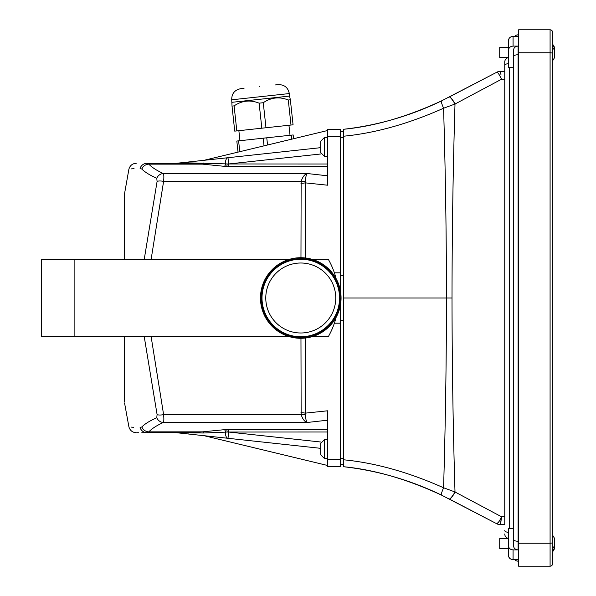 <?xml version="1.0" encoding="UTF-8"?>
<svg xmlns="http://www.w3.org/2000/svg" width="596" height="596" viewBox="0 0 596 596"><rect width="100%" height="100%" fill="white"/><g stroke="black" fill="none" stroke-linecap="round" stroke-linejoin="round"><path stroke-width="0.89" d="M312.96 336.405L328.47 336.405A78.247 78.247 0 0 0 336.114 317.348M336.114 278.652A78.247 78.247 0 0 0 328.47 259.595L312.96 259.595M288.576 259.595L41.385 259.595L41.385 336.405L74.12 336.405L74.12 259.595M288.576 336.405L74.12 336.405M244.032 88.335L240.65 88.7C234.63 89.959 231.658 93.654 231.717 99.8L232.023 106.103L234.101 105.879L236.813 130.911L234.735 131.135L232.023 106.103M259.424 86.666C235.211 89.288 235.211 89.288 259.424 86.666C283.644 84.043 283.644 84.043 259.424 86.666M231.717 99.8L289.306 93.565L289.574 96.068L231.993 102.303M259.111 103.168L263.268 102.713L265.98 127.753L261.83 128.2L259.111 103.168C250.327 99.636 241.983 100.538 234.101 105.879M288.285 100.009L290.356 99.778L293.068 124.817L290.997 125.041L288.285 100.009C279.494 96.478 271.15 97.379 263.268 102.713M289.574 96.068L290.356 99.778M289.306 93.565C288.054 87.545 284.352 84.572 278.205 84.632L276.835 84.781M276.648 84.803L274.987 84.982M290.997 125.041L265.98 127.753M261.83 128.2L236.813 130.911M293.567 138.719L293.157 134.942L236.821 141.043L238.02 152.114M291.809 139.144L291.377 135.136M234.936 152.852L236.493 152.479M300.965 259.156L301.136 181.4C302.626 176.878 304.645 174.256 307.193 173.518C306.359 174.337 305.681 177.034 305.159 181.609L305.189 182.845L327.718 185.214L327.718 129.347M340.309 129.272L327.718 129.272L340.309 129.272L340.309 136.588L327.718 136.603M334.378 272.819L340.309 272.819L340.309 136.588M340.309 272.819L340.309 290.237M340.309 305.763L340.309 466.728L340.309 459.412L327.718 459.397L327.718 410.786L305.189 413.155L305.159 414.391C305.681 418.966 306.359 421.663 307.193 422.482C304.645 421.745 302.626 419.122 301.136 414.6L300.965 338.29M340.309 323.181L334.378 323.181M144.187 259.595L157.091 181.452L156.77 178.241C149.924 175.239 144.955 172.184 141.855 169.078L140.082 168.355C124.594 169.339 124.594 169.339 140.082 168.355A7.554 7.435 -90 0 1 147.1 163.267C132.074 163.267 132.074 163.267 147.1 163.267L148.821 164.146C151.809 167.327 156.629 170.456 163.289 173.518C163.907 174.382 164.012 177.005 163.602 181.4L151.086 259.595M151.086 336.405L163.602 414.6C164.012 418.981 163.907 421.61 163.289 422.482C156.629 425.544 151.809 428.673 148.821 431.854L202.498 431.854L224.252 429.686A8.716 1.319 0 0 1 226.525 429.545L327.718 429.507M204.055 435.698L327.718 465.513L327.718 466.728L327.718 459.397M305.189 337.038L305.189 413.155A7.554 2.689 -0 0 0 300.958 412.693M226.525 429.545A2.518 0.611 87.8 0 1 227.143 432.033L327.718 431.996L327.718 439.654L324.44 439.654L324.44 458.54L327.718 458.54M320.67 454.174L320.67 444.02M300.958 183.307A7.554 2.689 180 0 0 305.189 182.845L305.189 257.949M327.718 166.493L226.525 166.455A2.518 0.611 92.2 0 0 227.143 163.967L327.718 164.004L327.718 156.346L324.44 156.346L324.44 137.46L327.718 137.46M320.663 142.898L320.663 152.569L320.663 142.898M320.67 151.98L320.67 149.842M327.718 466.728L340.309 466.728L327.718 466.728M320.931 153.969L228.67 163.967L227.992 157.709L176.766 163.259A2.518 2.518 0 0 1 176.49 163.267L191.845 163.349M226.525 166.455A8.716 1.319 180 0 1 224.252 166.314L202.498 164.146L148.821 164.146L147.1 163.267L187.315 163.267A2.518 1.557 90 0 0 188.172 162.857L225.511 163.863A6.295 3.136 -96.2 0 1 227.992 157.709L320.663 147.666M320.663 448.334L176.766 432.741A2.518 2.518 0 0 0 176.49 432.733L147.1 432.733C132.074 432.733 132.074 432.733 147.1 432.733L187.315 432.733L202.498 431.854A2.518 1.497 83.5 0 1 203.668 433.001L176.766 432.741M327.718 420.18L307.193 422.482L163.289 422.482A7.554 7.077 65.8 0 1 156.77 417.759L157.091 414.548L144.187 336.405M156.77 178.241A7.554 7.077 -65.8 0 1 163.289 173.518L307.193 173.518L327.718 175.82M136.938 432.733L138.644 432.733M141.811 432.733L147.1 432.733A7.554 7.435 -90 0 1 140.082 427.645C124.594 426.662 124.594 426.662 140.082 427.645L141.855 426.922C144.962 423.808 149.931 420.754 156.77 417.759M204.055 160.302L327.718 130.487M338.007 282.616A40.29 40.29 0 0 1 316.156 335.243A40.29 40.29 0 0 1 263.529 313.384A40.29 40.29 0 0 1 285.387 260.757A40.29 40.29 0 0 1 338.007 282.616M337.783 282.511L337.515 283.018L337.917 282.653A40.193 40.193 0 0 0 261.242 305.286A40.193 40.193 0 0 0 340.949 299.088A40.193 40.193 0 0 0 337.917 282.653L336.68 282.072A39.284 39.284 0 0 0 335.779 280.18L335.392 280.388A38.844 38.844 0 0 0 334.43 278.615L334.818 278.406A39.284 39.284 0 0 0 333.723 276.618L333.365 276.864A38.844 38.844 0 0 0 332.225 275.203L332.583 274.957A39.284 39.284 0 0 0 331.309 273.288L330.974 273.571A38.844 38.844 0 0 0 329.67 272.037L330.005 271.754A39.284 39.284 0 0 0 328.56 270.234L328.254 270.547A38.844 38.844 0 0 0 326.794 269.161L327.1 268.841A39.284 39.284 0 0 0 325.505 267.477L325.237 267.827A38.844 38.844 0 0 0 323.643 266.598L323.904 266.248A39.284 39.284 0 0 0 322.175 265.064L321.952 265.436A38.844 38.844 0 0 0 320.231 264.378L320.462 264.006A39.284 39.284 0 0 0 318.622 263L318.428 263.402A38.844 38.844 0 0 0 316.61 262.531L316.804 262.136A39.284 39.284 0 0 0 314.859 261.331L314.718 261.741A38.844 38.844 0 0 0 312.818 261.07L312.967 260.653A39.284 39.284 0 0 0 310.956 260.057L310.851 260.482A38.844 38.844 0 0 0 308.892 260.012L308.996 259.588A39.284 39.284 0 0 0 306.933 259.2L306.873 259.632A38.844 38.844 0 0 0 304.876 259.372L304.936 258.932A39.284 39.284 0 0 0 302.842 258.768L302.828 259.208A38.844 38.844 0 0 0 300.816 259.156L300.824 258.716A39.284 39.284 0 0 0 298.73 258.768L298.76 259.208A38.844 38.844 0 0 0 296.756 259.364L296.719 258.925A39.284 39.284 0 0 0 294.64 259.193L294.722 259.625A38.844 38.844 0 0 0 292.74 259.99L292.658 259.558A39.284 39.284 0 0 0 290.617 260.05L290.744 260.474A38.844 38.844 0 0 0 288.807 261.041L288.688 260.623A39.284 39.284 0 0 0 286.706 261.316L286.87 261.726A38.844 38.844 0 0 0 285.007 262.493L284.843 262.091A39.284 39.284 0 0 0 282.951 262.992L283.16 263.38A38.844 38.844 0 0 0 281.387 264.333L281.178 263.946A39.284 39.284 0 0 0 279.382 265.041L279.636 265.406A38.844 38.844 0 0 0 277.974 266.546L277.721 266.181A39.284 39.284 0 0 0 276.06 267.462L276.343 267.798A38.844 38.844 0 0 0 274.808 269.101L274.525 268.766A39.284 39.284 0 0 0 272.998 270.212L273.318 270.517A38.844 38.844 0 0 0 271.932 271.977L271.612 271.672A39.284 39.284 0 0 0 270.249 273.266L270.599 273.534A38.844 38.844 0 0 0 269.37 275.129L269.019 274.86A39.284 39.284 0 0 0 267.827 276.589L268.207 276.82A38.844 38.844 0 0 0 267.15 278.541L266.777 278.31A39.284 39.284 0 0 0 265.771 280.15L266.166 280.344A38.844 38.844 0 0 0 265.302 282.161L264.907 281.968A39.284 39.284 0 0 0 264.103 283.905L264.512 284.054A38.844 38.844 0 0 0 263.842 285.953L263.425 285.804A39.284 39.284 0 0 0 262.829 287.816L263.253 287.92A38.844 38.844 0 0 0 262.784 289.88L262.352 289.775A39.284 39.284 0 0 0 261.972 291.839L262.404 291.898A38.844 38.844 0 0 0 262.143 293.895L261.704 293.835A39.284 39.284 0 0 0 261.54 295.929L261.979 295.944A38.844 38.844 0 0 0 261.927 297.955L261.488 297.94A39.284 39.284 0 0 0 261.54 300.041L261.979 300.004A38.844 38.844 0 0 0 262.136 302.016L261.696 302.053A39.284 39.284 0 0 0 261.964 304.131L262.396 304.049A38.844 38.844 0 0 0 262.762 306.031L262.329 306.113A39.284 39.284 0 0 0 262.821 308.154L263.238 308.028A38.844 38.844 0 0 0 263.812 309.965L263.387 310.084A39.284 39.284 0 0 0 264.088 312.066L264.497 311.894A38.844 38.844 0 0 0 265.265 313.757L264.855 313.928A39.284 39.284 0 0 0 265.756 315.82L265.429 317.147L266.717 317.594A39.284 39.284 0 0 0 267.813 319.382L268.178 319.136A38.844 38.844 0 0 0 269.317 320.797L268.952 321.043A39.284 39.284 0 0 0 270.234 322.712L270.562 322.429A38.844 38.844 0 0 0 271.873 323.963L271.538 324.246A39.284 39.284 0 0 0 272.983 325.766L273.281 325.453A38.844 38.844 0 0 0 274.741 326.839L274.443 327.159A39.284 39.284 0 0 0 276.037 328.523L276.306 328.173A38.844 38.844 0 0 0 277.9 329.402L277.632 329.752A39.284 39.284 0 0 0 279.36 330.936L279.591 330.564A38.844 38.844 0 0 0 281.312 331.622L281.081 331.994A39.284 39.284 0 0 0 282.921 333L283.115 332.598A38.844 38.844 0 0 0 284.933 333.469L284.739 333.864A39.284 39.284 0 0 0 286.676 334.669L286.825 334.259A38.844 38.844 0 0 0 288.725 334.93L288.576 335.347A39.284 39.284 0 0 0 290.587 335.943L290.692 335.518A38.844 38.844 0 0 0 292.651 335.988L292.547 336.412A39.284 39.284 0 0 0 294.61 336.8L294.67 336.368A38.844 38.844 0 0 0 296.666 336.628L296.607 337.068A39.284 39.284 0 0 0 298.7 337.232L298.708 336.792A38.844 38.844 0 0 0 300.727 336.844L300.712 337.284A39.284 39.284 0 0 0 302.813 337.232L302.775 336.792A38.844 38.844 0 0 0 304.787 336.636L304.817 337.075A39.284 39.284 0 0 0 306.903 336.807L306.821 336.375A38.844 38.844 0 0 0 308.803 336.01L308.884 336.442A39.284 39.284 0 0 0 310.926 335.95L310.799 335.526A38.844 38.844 0 0 0 312.729 334.959L312.855 335.377A39.284 39.284 0 0 0 314.837 334.684L314.666 334.274A38.844 38.844 0 0 0 316.528 333.507L316.7 333.909A39.284 39.284 0 0 0 318.592 333.008L318.383 332.62A38.844 38.844 0 0 0 320.156 331.667L320.365 332.054A39.284 39.284 0 0 0 322.153 330.959L321.907 330.594A38.844 38.844 0 0 0 323.568 329.454L323.814 329.819A39.284 39.284 0 0 0 325.483 328.538L325.2 328.202A38.844 38.844 0 0 0 326.727 326.899L327.018 327.234A39.284 39.284 0 0 0 328.538 325.788L328.217 325.483A38.844 38.844 0 0 0 329.61 324.023L329.931 324.328A39.284 39.284 0 0 0 331.294 322.734L330.944 322.466A38.844 38.844 0 0 0 332.173 320.871L332.523 321.14A39.284 39.284 0 0 0 333.708 319.411L333.335 319.18A38.844 38.844 0 0 0 334.393 317.459L334.766 317.69A39.284 39.284 0 0 0 335.764 315.85L335.369 315.656A38.844 38.844 0 0 0 336.241 313.839L336.636 314.032A39.284 39.284 0 0 0 337.44 312.095L337.031 311.946A38.844 38.844 0 0 0 337.701 310.047L338.118 310.196A39.284 39.284 0 0 0 338.714 308.184L338.29 308.08A38.844 38.844 0 0 0 338.759 306.12L339.184 306.225A39.284 39.284 0 0 0 339.571 304.161L339.131 304.102A38.844 38.844 0 0 0 339.4 302.105L339.832 302.165A39.284 39.284 0 0 0 340.003 300.071L339.564 300.056A38.844 38.844 0 0 0 339.616 298.045L340.055 298.06A39.284 39.284 0 0 0 340.003 295.959L339.564 295.996A38.844 38.844 0 0 0 339.407 293.984L339.847 293.947A39.284 39.284 0 0 0 339.571 291.869L339.139 291.951A38.844 38.844 0 0 0 338.774 289.969L339.206 289.887A39.284 39.284 0 0 0 338.722 287.846L338.297 287.972A38.844 38.844 0 0 0 337.731 286.035L338.148 285.916A39.284 39.284 0 0 0 337.455 283.934L337.045 284.106A38.844 38.844 0 0 0 336.278 282.243L336.68 282.072M263.76 313.489L264.028 312.982L263.618 313.347L264.855 313.928M265.406 316.953L267.105 317.385A38.844 38.844 0 0 1 266.144 315.612L265.756 315.82M267.105 317.385L266.717 317.594M336.129 279.047L335.57 278.935L336.129 279.047L335.779 280.18M333.753 275.158L333.596 275.702L333.916 275.263L332.583 274.957M333.954 275.456L333.723 276.618M335.958 278.727L334.818 278.406M331.182 271.836L331.085 272.394L331.361 271.925L330.005 271.754M331.421 272.111L331.309 273.288M328.284 268.796L328.24 269.362L328.463 268.87L327.1 268.841M328.545 269.049L328.56 270.234M325.081 266.084L325.096 266.65L325.267 266.129L323.904 266.248M325.364 266.3L325.505 267.477M321.609 263.715L321.691 264.281L321.803 263.745L320.462 264.006M321.915 263.901L322.175 265.064M317.914 261.726L318.048 262.277L318.108 261.733L316.804 262.136M318.234 261.882L318.622 263M314.025 260.132L314.219 260.668L314.219 260.124L312.967 260.653M314.368 260.251L314.859 261.331M309.995 258.955L310.24 259.469L310.188 258.925L308.996 259.588M310.345 259.036L310.956 260.057M305.867 258.202L306.165 258.686L306.053 258.15L304.936 258.932M306.225 258.254L306.933 259.2M301.673 257.889L302.023 258.336L301.859 257.822L300.824 258.716M302.038 257.897L302.842 258.768M297.478 258.016L297.873 258.426L297.65 257.926L296.719 258.925M297.836 257.986L298.73 258.768M293.314 258.575L293.754 258.947L293.478 258.47L292.658 259.558M293.672 258.515L294.64 259.193M289.239 259.573L289.708 259.893L289.388 259.446L288.688 260.623M289.582 259.469L290.617 260.05M285.283 260.988L285.782 261.257L285.424 260.847L284.843 262.091M285.618 260.854L286.706 261.316M281.498 262.814L282.027 263.022L281.625 262.657L281.178 263.946M281.819 262.635L282.951 262.992M277.93 265.019L278.474 265.175L278.034 264.855L277.721 266.181M278.228 264.81L279.382 265.041M274.607 267.589L275.166 267.686L274.689 267.41L274.525 268.766M274.875 267.351L276.06 267.462M271.567 270.487L272.134 270.532L271.634 270.301L271.612 271.672M271.821 270.226L272.998 270.212M268.856 273.691L269.422 273.676L268.9 273.504L269.019 274.86M269.072 273.408L270.249 273.266M266.486 277.162L267.053 277.08L266.516 276.969L266.777 278.31M266.673 276.849L267.827 276.589M264.497 280.858L265.049 280.723L264.505 280.664L264.907 281.968M264.654 280.53L265.771 280.15M262.903 284.746L263.439 284.553L262.888 284.545L263.425 285.804M263.022 284.404L264.103 283.905M261.726 288.777L262.24 288.524L261.696 288.583L262.352 289.775M261.808 288.427L262.829 287.816M260.974 292.904L261.458 292.606L260.921 292.718L261.704 293.835M261.018 292.547L261.972 291.839M260.661 297.091L261.108 296.748L260.586 296.912L261.488 297.94M260.668 296.733L261.54 295.929M260.787 301.293L261.197 300.898L260.698 301.114L261.696 302.053M260.757 300.935L261.54 300.041M261.346 305.45L261.711 305.018L261.242 305.286L262.329 306.113M261.279 305.1L261.964 304.131M262.344 309.533L262.665 309.063L262.218 309.384L263.387 310.084M262.24 309.19L262.821 308.154M263.618 313.153L264.088 312.066M267.79 320.842L267.947 320.298L267.626 320.737L268.952 321.043M267.582 320.544L267.813 319.382M270.353 324.164L270.457 323.606L270.182 324.075L271.538 324.246M270.122 323.889L270.234 322.712M273.259 327.204L273.296 326.638L273.072 327.13L274.443 327.159M272.998 326.951L272.983 325.766M276.462 329.916L276.44 329.35L276.268 329.871L277.632 329.752M276.171 329.7L276.037 328.523M279.934 332.285L279.852 331.719L279.74 332.255L281.081 331.994M279.621 332.099L279.36 330.936M283.629 334.274L283.495 333.723L283.435 334.267L284.739 333.864M283.301 334.118L282.921 333M287.51 335.868L287.324 335.332L287.317 335.876L288.576 335.347M287.175 335.749L286.676 334.669M291.541 337.045L291.295 336.531L291.355 337.075L292.547 336.412M291.191 336.964L290.587 335.943M295.676 337.798L295.378 337.314L295.489 337.85L296.607 337.068M295.318 337.746L294.61 336.8M299.863 338.111L299.512 337.664L299.684 338.178L300.712 337.284M299.505 338.103L298.7 337.232M304.064 337.984L303.669 337.574L303.885 338.074L304.817 337.075M303.699 338.014L302.813 337.232M308.221 337.425L307.789 337.053L308.058 337.53L308.884 336.442M307.871 337.485L306.903 336.807M312.304 336.427L311.835 336.107L312.155 336.554L312.855 335.377M311.954 336.531L310.926 335.95M316.26 335.012L315.753 334.743L316.118 335.153L316.7 333.909M315.925 335.146L314.837 334.684M320.037 333.186L319.516 332.978L319.918 333.343L320.365 332.054M319.724 333.365L318.592 333.008M323.613 330.981L323.069 330.825L323.509 331.145L323.814 329.819M323.315 331.19L322.153 330.959M326.936 328.411L326.377 328.314L326.846 328.59L327.018 327.234M326.66 328.649L325.483 328.538M329.968 325.513L329.402 325.468L329.901 325.699L329.931 324.328M329.722 325.774L328.538 325.788M332.687 322.309L332.121 322.324L332.635 322.496L332.523 321.14M332.471 322.592L331.294 322.734M335.056 318.838L334.49 318.92L335.026 319.031L334.766 317.69M334.863 319.151L333.708 319.411M337.045 315.142L336.494 315.277L337.038 315.336L336.636 314.032M336.889 315.47L335.764 315.85M338.64 311.254L338.103 311.447L338.647 311.455L338.118 310.196M338.513 311.596L337.44 312.095M339.817 307.223L339.303 307.476L339.847 307.417L339.184 306.225M339.735 307.573L338.714 308.184M340.569 303.096L340.085 303.394L340.621 303.282L339.832 302.165M340.517 303.453L339.571 304.161M340.882 298.909L340.428 299.252L340.949 299.088L340.055 298.06M340.867 299.267L340.003 300.071M340.756 294.707L340.346 295.102L340.845 294.886L339.847 293.947M340.785 295.065L340.003 295.959M340.189 290.55L339.824 290.982L340.301 290.714L339.206 289.887M340.256 290.9L339.571 291.869M339.199 286.467L338.878 286.937L339.318 286.616L338.148 285.916M339.303 286.81L338.722 287.846M337.917 282.847L337.455 283.934M337.515 283.018L337.045 284.106M337.373 282.683L336.278 282.243M338.878 286.937L338.297 287.972M338.774 286.594L337.731 286.035M339.824 290.982L339.139 291.951M339.757 290.625L338.774 289.969M340.346 295.102L339.564 295.996M340.316 294.744L339.407 293.984M340.428 299.252L339.564 300.056M340.443 298.894L339.616 298.045M340.085 303.394L339.131 304.102M340.13 303.036L339.4 302.105M339.303 307.476L338.29 308.08M339.385 307.126L338.759 306.12M338.103 311.447L337.031 311.946M338.223 311.112L337.701 310.047M336.494 315.277L335.369 315.656M336.651 314.956L336.241 313.839M334.49 318.92L333.335 319.18M334.676 318.607L334.393 317.459M332.121 322.324L330.944 322.466M332.337 322.041L332.173 320.871M329.402 325.468L328.217 325.483M329.655 325.207L329.61 324.023M326.377 328.314L325.2 328.202M326.653 328.083L326.727 326.899M323.069 330.825L321.907 330.594M323.367 330.624L323.568 329.454M319.516 332.978L318.383 332.62M319.829 332.806L320.156 331.667M315.753 334.743L314.666 334.274M316.089 334.602L316.528 333.507M311.835 336.107L310.799 335.526M312.177 336.002L312.729 334.959M307.789 337.053L306.821 336.375M308.147 336.993L308.803 336.01M303.669 337.574L302.775 336.792M304.027 337.545L304.787 336.636M299.512 337.664L298.708 336.792M299.877 337.671L300.727 336.844M295.378 337.314L294.67 336.368M295.735 337.358L296.666 336.628M291.295 336.531L290.692 335.518M291.645 336.621L292.651 335.988M287.324 335.332L286.825 334.259M287.659 335.451L288.725 334.93M283.495 333.723L283.115 332.598M283.815 333.879L284.933 333.469M279.852 331.719L279.591 330.564M280.157 331.912L281.312 331.622M276.44 329.35L276.306 328.173M276.73 329.566L277.9 329.402M273.296 326.638L273.281 325.453M273.564 326.884L274.741 326.839M270.457 323.606L270.562 322.429M270.688 323.881L271.873 323.963M267.947 320.298L268.178 319.136M268.148 320.596L269.317 320.797M265.965 317.065L265.578 317.273M265.794 316.744L266.144 315.612M264.028 312.982L264.497 311.894M264.162 313.317L265.265 313.757M262.665 309.063L263.238 308.028M262.762 309.406L263.812 309.965M261.711 305.018L262.396 304.049M261.778 305.375L262.762 306.031M261.197 300.898L261.979 300.004M261.219 301.256L262.136 302.016M261.108 296.748L261.979 295.944M261.1 297.106L261.927 297.955M261.458 292.606L262.404 291.898M261.413 292.964L262.143 293.895M262.24 288.524L263.253 287.92M262.151 288.874L262.784 289.88M263.439 284.553L264.512 284.054M263.32 284.888L263.842 285.953M265.049 280.723L266.166 280.344M264.892 281.044L265.302 282.161M267.053 277.08L268.207 276.82M266.859 277.393L267.15 278.541M269.422 273.676L270.599 273.534M269.198 273.959L269.37 275.129M272.134 270.532L273.318 270.517M271.888 270.793L271.932 271.977M275.166 267.686L276.343 267.798M274.89 267.917L274.808 269.101M278.474 265.175L279.636 265.406M278.176 265.376L277.974 266.546M282.027 263.022L283.16 263.38M281.707 263.194L281.387 264.333M285.782 261.257L286.87 261.726M285.454 261.398L285.007 262.493M289.708 259.893L290.744 260.474M289.358 259.998L288.807 261.041M293.754 258.947L294.722 259.625M293.396 259.007L292.74 259.99M297.873 258.426L298.76 259.208M297.516 258.455L296.756 259.364M302.023 258.336L302.828 259.208M301.665 258.329L300.816 259.156M306.165 258.686L306.873 259.632M305.808 258.642L304.876 259.372M310.24 259.469L310.851 260.482M309.89 259.379L308.892 260.012M314.219 260.668L314.718 261.741M313.883 260.549L312.818 261.07M318.048 262.277L318.428 263.402M317.72 262.121L316.61 262.531M321.691 264.281L321.952 265.436M321.378 264.088L320.231 264.378M325.096 266.65L325.237 267.827M324.813 266.434L323.643 266.598M328.24 269.362L328.254 270.547M327.979 269.116L326.794 269.161M331.085 272.394L330.974 273.571M330.847 272.119L329.67 272.037M333.596 275.702L333.365 276.864M333.387 275.404L332.225 275.203M335.742 279.256L335.392 280.388M335.57 278.935L334.43 278.615M320.67 452.036L320.67 446.158M320.67 143.964L320.67 141.826M305.159 414.391A7.554 2.697 -10.4 0 0 301.136 414.6L163.602 414.6A7.554 2.667 -14 0 1 157.091 414.548M157.091 181.452A7.554 2.667 14 0 1 163.602 181.4L301.136 181.4A7.554 2.697 -169.6 0 0 305.159 181.609M141.855 426.922A7.554 7.383 44.5 0 0 148.821 431.854L147.1 432.733M133.78 427.31L131.12 427.101M124.557 336.405L124.489 402.017M124.557 385.865L124.557 347.595M124.557 259.595L124.557 192.992L124.557 259.595M131.239 168.884L134.07 168.675M124.489 259.595L124.489 193.983L124.489 259.595M148.821 164.146A7.554 7.383 135.5 0 0 141.855 169.078M202.156 431.891L194.877 432.51M203.668 162.999A2.518 1.497 96.5 0 1 202.498 164.146L187.315 163.267M228.67 429.507L228.67 432.033L227.143 432.033A6.228 0.946 180 0 0 225.511 432.137A6.295 3.136 96.2 0 0 227.992 438.291L228.67 432.033L320.931 442.031M224.252 429.686A2.518 1.259 84.9 0 1 225.511 432.137L203.668 433.001M176.766 163.259L188.172 162.857M224.252 166.314A2.518 1.259 95.1 0 0 225.511 163.863A6.228 0.946 0 0 0 227.143 163.967L228.67 163.967L228.67 166.493M188.172 433.143A2.518 1.557 90 0 0 187.315 432.733M340.309 137.773L343.579 137.773L343.579 131.791L340.309 131.791M343.579 275.337L340.309 275.337M343.579 459.784C375.271 462.854 408.61 472.188 443.58 487.766C445.406 426.408 446.382 363.15 446.516 298C446.382 232.85 445.406 169.592 443.58 108.234C408.61 123.812 375.271 133.146 343.579 136.216L343.579 129.272C374.176 126.367 406.792 116.928 441.42 100.94L496.885 72.183C497.802 72.272 499.359 74.619 501.541 79.223L455.009 104.024C453.087 166.82 452.088 231.479 452.014 298C452.088 364.521 453.087 429.18 455.009 491.976L455.173 492.065A12.59 2.026 117.5 0 1 449.347 499.046L496.818 523.795L441.42 495.06A302.194 302.194 0 0 0 343.579 466.728A302.194 302.194 0 0 1 441.42 495.06A302.194 302.194 0 0 0 343.579 466.728A302.194 302.194 0 0 1 441.42 495.06A302.194 302.194 0 0 0 343.579 466.728A302.194 302.194 0 0 1 441.42 495.06C406.792 479.072 374.176 469.633 343.579 466.728L343.579 298L343.579 320.663L340.309 320.663M343.579 320.663L343.579 461.729M343.579 464.209L340.309 464.209M343.579 136.216L343.579 298L452.014 298M343.579 131.791L343.579 129.272A302.194 302.194 0 0 0 441.42 100.94A12.59 1.348 64.1 0 0 443.58 108.234L455.009 104.024A12.59 2.019 62.5 0 0 449.19 97.036M455.173 492.065L501.541 516.777L500.32 524.651A7.554 7.554 0 0 1 496.818 523.795L496.885 523.817A7.554 7.517 90 0 0 500.32 524.651L504.752 524.651L504.752 65.404L504.752 71.349L500.32 71.349A7.554 7.554 0 0 0 496.818 72.205L449.347 96.954A12.59 2.026 62.5 0 1 455.173 103.935M343.579 466.728A302.194 302.194 0 0 1 441.42 495.06A302.194 302.194 0 0 0 343.579 466.728M343.579 129.272A302.194 302.194 0 0 0 441.42 100.94A302.194 302.194 0 0 1 343.579 129.272A302.194 302.194 0 0 0 441.42 100.94A302.194 302.194 0 0 1 343.579 129.272A302.194 302.194 0 0 0 441.42 100.94A302.194 302.194 0 0 1 343.579 129.272M504.752 65.404L504.752 62.036L504.752 65.404A4.53 1.781 180 0 1 508.53 63.645M496.818 523.795L496.885 523.817C497.802 523.728 499.359 521.381 501.541 516.777L504.752 516.777L504.752 298M513.566 67.236L508.53 67.303L508.53 40.357C508.746 37.995 510.258 36.676 513.067 36.401L518.103 36.401L518.103 34.836L518.602 34.836M508.53 545.936C508.746 548.298 510.258 549.616 513.067 549.892L513.067 559.599C510.265 559.331 508.753 558.012 508.53 555.643L508.53 528.697L513.566 528.764L513.566 539.484L513.566 50.064C513.782 47.702 515.294 46.384 518.103 46.108L518.103 541.265L518.602 541.265M513.566 545.936L513.566 539.484A4.53 1.781 180 0 0 518.103 541.265L518.103 549.892C515.302 549.624 513.789 548.305 513.566 545.936M508.53 57.566A4.53 4.53 0 0 0 504.752 62.036A4.53 4.53 0 0 1 508.53 57.566L499.716 57.499L499.716 47.427L508.53 47.427L508.865 38.867M513.067 559.599L518.103 559.599L518.103 561.164L518.602 561.164M513.067 549.892L518.103 549.892M511.562 36.624L513.067 36.401L513.067 46.108L518.103 46.108M518.602 566.2L518.602 29.8L550.086 29.8A2.518 2.518 0 0 1 552.604 32.318L552.604 563.682A2.518 2.518 0 0 1 550.086 566.2L518.602 566.2M552.604 46.585L552.604 35.134L552.604 44.089L554.615 47.427L554.615 49.416M552.604 561.313L552.604 549.311M552.604 541.198L552.604 298.007M550.086 566.2A2.518 2.518 0 0 0 552.604 563.682A2.518 2.518 0 0 1 550.086 566.2L550.086 52.761L518.602 52.761M554.615 541.399L554.615 546.584M554.615 539.067L554.615 545.861L552.604 548.29M554.615 547.605L554.615 548.573L554.615 548L552.604 550.428M554.608 546.025L554.608 548.164M554.615 548L554.615 543.537M554.608 49.975L554.608 47.836M554.615 52.463L554.615 54.601M554.615 56.933L554.615 50.139L552.604 47.71M554.615 48.395L554.615 47.427L554.615 48L552.604 45.572M554.615 48L552.604 44.089M504.752 533.964A4.53 4.53 0 0 0 508.53 538.434A4.53 4.53 0 0 1 504.752 533.964M508.53 548.573L499.716 548.573L499.716 538.501L508.53 538.501M508.53 555.643L508.857 557.126M508.865 557.141L509.818 558.407M509.826 558.415L510.504 558.906M513.067 46.108C510.265 46.376 508.753 47.695 508.53 50.064M441.42 495.06A12.59 1.348 115.9 0 1 443.58 487.766L455.009 491.976A12.59 2.019 117.5 0 1 449.19 498.964M496.818 72.205L496.885 72.183A7.554 7.517 90 0 1 500.32 71.349L500.975 74.679M496.885 523.817L499.038 521.522M500.32 524.651L500.975 521.336M500.975 521.321L501.497 517.209M518.103 34.836A4.53 4.53 0 0 0 514.676 36.401A4.53 4.53 0 0 1 518.103 34.836A4.53 4.53 0 0 0 514.676 36.401M518.103 561.164A4.53 4.53 0 0 1 514.676 559.599A4.53 4.53 0 0 0 518.103 561.164A4.53 4.53 0 0 1 514.676 559.599M266.77 137.803L267.544 144.992M264.035 145.841L263.209 138.183M238.601 140.85L239.778 151.689M264.944 312.803A38.762 38.762 0 0 0 315.575 333.827A38.762 38.762 0 0 0 336.598 283.197A38.762 38.762 0 0 0 285.968 262.173A38.762 38.762 0 0 0 264.944 312.803M268.431 311.358A34.985 34.985 0 0 1 287.406 265.66A34.985 34.985 0 0 1 333.104 284.642A34.985 34.985 0 0 1 314.129 330.34A34.985 34.985 0 0 1 268.431 311.358M343.579 458.227L340.309 458.227M504.752 79.223L501.541 79.223M509.289 67.236L509.289 528.764M508.53 532.355A4.53 1.781 180 0 1 504.752 530.596M513.566 56.516A4.53 1.781 180 0 1 518.103 54.735L518.602 54.735M518.602 543.239L550.086 543.239A2.518 0.991 180 0 0 552.604 542.256M552.604 53.744A2.518 0.991 180 0 0 550.086 52.761L550.086 29.8A2.518 2.518 0 0 1 552.604 32.318M238.869 130.688L239.95 140.708M288.941 125.264L290.021 135.277M324.44 458.54L320.663 454.763M324.44 156.346L320.663 152.569M324.44 439.654L320.663 443.431M324.44 137.46L320.663 141.237M136.275 432.733C132.468 432.48 130.017 430.535 128.915 426.885L124.557 403.008M124.489 193.983L128.915 169.115C130.017 165.464 132.468 163.52 136.275 163.267M552.604 535.156L554.615 538.501L552.604 535.156M552.604 551.911L554.615 548.573L552.604 551.911M552.604 60.844L554.615 57.499L552.604 60.844"/></g></svg>
